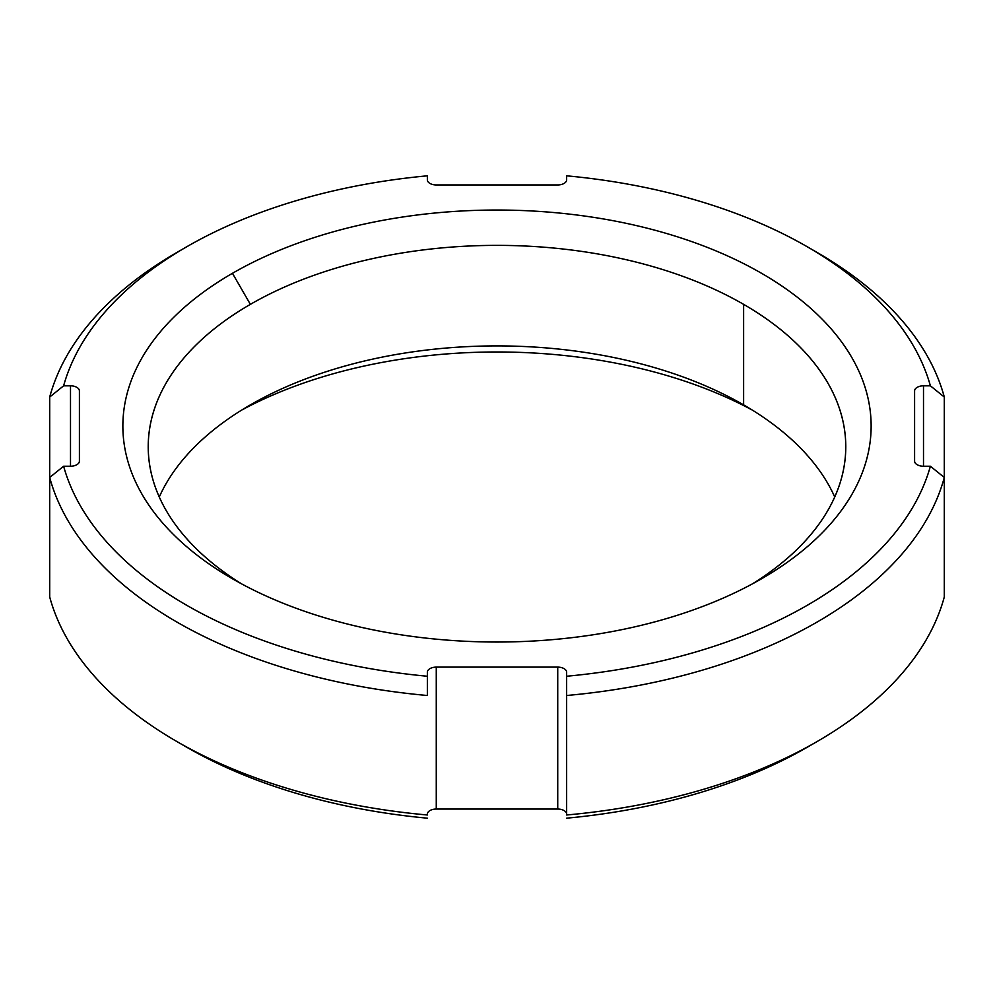 <?xml version="1.0" encoding="UTF-8"?>
<svg xmlns="http://www.w3.org/2000/svg" width="994" height="994" viewBox="0 0 994 994"><rect width="100%" height="100%" fill="white"/><g stroke="black" fill="none" stroke-linecap="round" stroke-linejoin="round"><path stroke-width="1.49" d="M181.827 744.357A438.938 253.42 0 0 0 427.358 818.174A438.938 253.42 180 0 1 186.611 747.165L176.895 741.549A452.692 261.36 0 0 0 427.358 814.993A452.692 261.36 180 0 1 49.7 596.947L49.7 477.468L63.616 466.236A438.938 253.42 0 0 0 427.358 676.243L427.358 672.267A8.909 5.144 180 0 1 436.267 667.123L557.733 667.123A8.909 5.144 180 0 1 566.642 672.267L566.642 676.243A438.938 253.42 0 0 0 930.384 466.236L923.501 466.236A8.909 5.144 180 0 1 914.592 461.092L914.592 390.965A8.909 5.144 180 0 1 923.501 385.821L930.384 385.821A438.938 253.42 0 0 0 566.642 175.826L566.642 179.79A8.909 5.144 180 0 1 557.733 184.946L436.267 184.946A8.909 5.144 180 0 1 427.358 179.79L427.358 175.826A438.938 253.42 0 0 0 63.616 385.821L70.499 385.821A8.909 5.144 180 0 1 79.408 390.965L79.408 461.092A8.909 5.144 180 0 1 70.499 466.236L63.616 466.236L70.499 466.236L70.499 385.821L63.616 385.821L49.7 397.053A452.692 261.36 180 0 1 176.895 252.451L186.611 246.835A438.938 253.42 0 0 0 63.616 385.821L49.7 397.053L49.7 477.468L63.616 466.236A438.938 253.42 0 0 0 427.358 676.243L427.358 695.502A452.692 261.36 180 0 1 49.7 477.468A452.692 261.36 0 0 0 427.358 695.502L427.358 672.267A8.909 5.144 0 0 1 436.267 667.123L557.733 667.123L557.733 809.054A8.909 5.144 180 0 1 566.642 814.21A8.909 5.144 180 0 0 557.733 809.054L436.267 809.054L557.733 809.054L557.733 667.123A8.909 5.144 0 0 1 566.642 672.267L566.642 676.243A438.938 253.42 0 0 0 930.384 466.236L944.3 477.468A452.692 261.36 180 0 1 566.642 695.502L566.642 676.243L566.642 695.502A452.692 261.36 0 0 0 944.3 477.468L930.384 466.236L923.501 466.236L923.501 385.821A8.909 5.144 0 0 0 914.592 390.965L914.592 461.092A8.909 5.144 0 0 0 923.501 466.236L923.501 385.821L930.384 385.821A438.938 253.42 0 0 0 807.389 246.835A438.938 253.42 0 0 0 566.642 175.826L566.642 179.79A8.909 5.144 0 0 1 557.733 184.946L436.267 184.946A8.909 5.144 0 0 1 427.358 179.79L427.358 175.826A438.938 253.42 0 0 0 186.611 246.835M427.358 814.21A8.909 5.144 180 0 1 436.267 809.054L436.267 667.123L436.267 809.054A8.909 5.144 180 0 0 427.358 814.21M817.105 741.549A452.692 261.36 0 0 0 944.3 596.947L944.3 477.468L944.3 596.947A452.692 261.36 180 0 1 566.642 814.993A452.692 261.36 0 0 0 817.105 741.549L807.389 747.165A438.938 253.42 180 0 1 566.642 818.174A438.938 253.42 0 0 0 812.173 744.357M241.728 410.062A374.129 215.996 180 0 1 752.272 410.062A374.129 215.996 180 0 0 241.728 410.062M834.736 497A348.782 201.372 0 0 0 743.624 404.881L743.624 404.881A348.782 201.372 0 0 0 250.376 404.881L250.376 404.881A348.782 201.372 0 0 0 159.264 497A348.782 201.372 180 0 1 250.376 404.881A348.782 201.372 180 0 1 743.624 404.881A348.782 201.372 180 0 1 834.736 497M752.272 583.938A348.782 201.372 0 0 0 845.782 446.728A348.782 201.372 0 0 0 743.624 304.35L743.624 404.881L743.624 304.35A348.782 201.372 180 0 1 752.272 583.938M761.553 578.769L761.553 578.769A374.129 215.996 0 0 0 761.553 273.3A374.129 215.996 0 0 0 232.447 273.3L250.376 304.35A348.782 201.372 180 0 1 743.624 304.35A348.782 201.372 0 0 0 250.376 304.35L232.447 273.3A374.129 215.996 180 0 1 761.553 273.3A374.129 215.996 180 0 1 761.553 578.769A374.129 215.996 180 0 1 232.447 578.769A374.129 215.996 180 0 1 232.447 273.3A374.129 215.996 0 0 0 232.447 578.769A374.129 215.996 0 0 0 761.553 578.769M241.728 583.938A348.782 201.372 180 0 1 250.376 304.35A348.782 201.372 0 0 0 148.218 446.728A348.782 201.372 0 0 0 241.728 583.938M807.389 246.835L817.105 252.451A452.692 261.36 180 0 1 944.3 397.053L930.384 385.821L944.3 397.053L944.3 477.468L944.3 397.053A452.692 261.36 0 0 0 812.173 249.643M70.499 385.821L70.499 466.236A8.909 5.144 0 0 0 79.408 461.092L79.408 390.965A8.909 5.144 0 0 0 70.499 385.821M181.827 249.643A452.692 261.36 0 0 0 49.7 397.053L49.7 596.947A452.692 261.36 0 0 0 176.895 741.549M566.642 814.993L566.642 695.502L566.642 814.993"/></g></svg>
